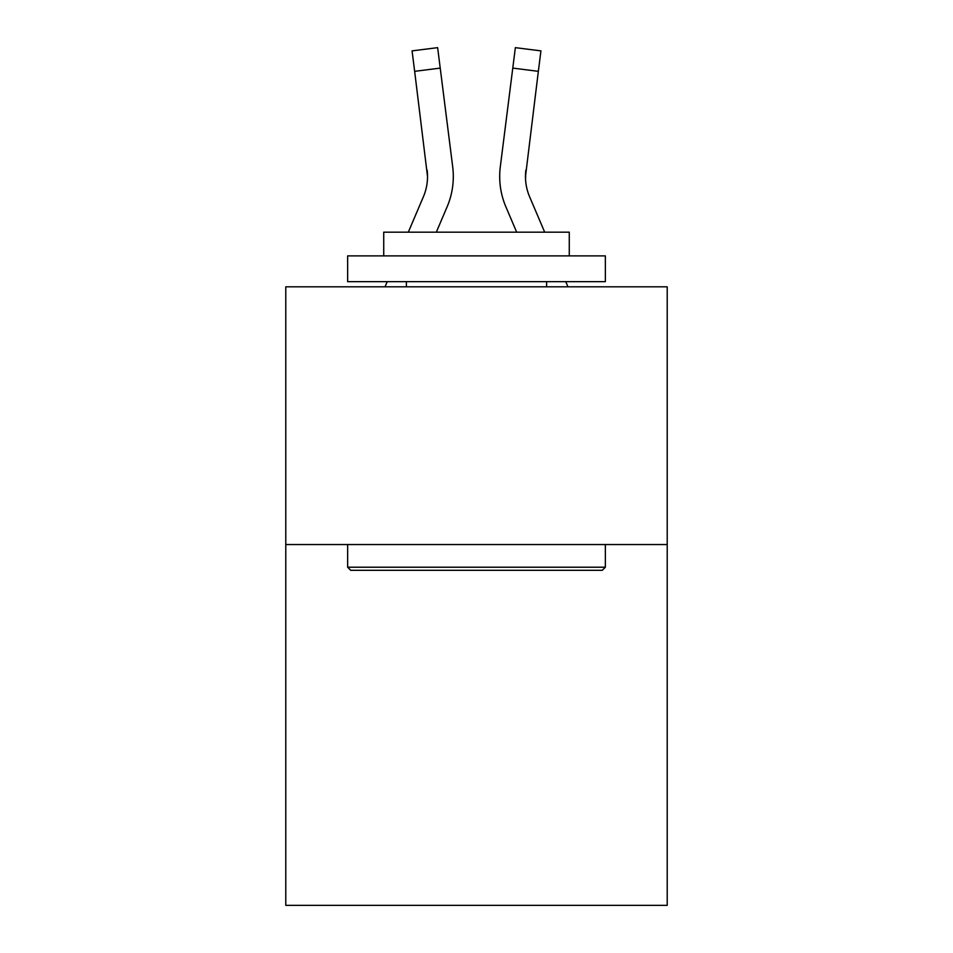 <?xml version="1.0" encoding="UTF-8"?>
<svg xmlns="http://www.w3.org/2000/svg" width="953" height="953" viewBox="0 0 953 953"><rect width="100%" height="100%" fill="white"/><g stroke="black" fill="none" stroke-linecap="round" stroke-linejoin="round"><path stroke-width="1.43" d="M667.219 544.544L667.219 905.35L285.781 905.35L285.781 286.817L667.219 286.817L667.219 544.544L285.781 544.544M436.319 232.175L447.124 206.801A77.312 77.312 -21.5 0 0 452.699 166.823L440.226 68.104L414.65 71.332L412.065 50.878L437.641 47.65L440.226 68.104M408.313 232.175L423.418 196.699A51.545 51.545 -31.1 0 0 427.528 176.603L414.65 71.332M452.306 163.725L452.699 166.823M544.687 232.175L529.582 196.699A51.545 51.545 31.1 0 1 525.472 176.591L538.35 71.332L512.774 68.104L515.359 47.65L540.935 50.878L538.35 71.332M516.681 232.175L505.876 206.801A77.312 77.312 21.5 0 1 500.301 166.823L512.774 68.104M525.532 179.033L525.877 170.051A51.545 51.545 21.5 0 0 529.582 196.699A51.545 51.545 21.5 0 1 525.472 176.603A51.545 51.545 21.5 0 0 529.582 196.699A51.545 51.545 21.5 0 1 525.472 176.603A51.545 51.545 21.5 0 0 529.582 196.699A51.545 51.545 21.5 0 1 525.472 176.603A51.545 51.545 21.5 0 0 529.582 196.699A51.545 51.545 21.5 0 1 525.472 176.603A51.545 51.545 21.5 0 0 529.582 196.699A51.545 51.545 21.5 0 1 525.472 176.603A51.545 51.545 21.5 0 0 529.582 196.699A51.545 51.545 21.5 0 1 525.472 176.603A51.545 51.545 21.5 0 0 529.582 196.699A51.545 51.545 21.5 0 1 525.472 176.603A51.545 51.545 21.5 0 0 529.582 196.699A51.545 51.545 21.5 0 1 525.472 176.603A51.545 51.545 21.5 0 0 529.582 196.699A51.545 51.545 21.5 0 1 525.472 176.603A51.545 51.545 21.5 0 0 529.582 196.699A51.545 51.545 21.5 0 1 525.472 176.603A51.545 51.545 21.5 0 0 529.582 196.699A51.545 51.545 21.5 0 1 525.472 176.603A51.545 51.545 21.5 0 0 529.582 196.699A51.545 51.545 21.5 0 1 525.472 176.603A51.545 51.545 21.5 0 0 529.582 196.699A51.545 51.545 21.5 0 1 525.472 176.603A51.545 51.545 21.5 0 0 529.582 196.699A51.545 51.545 21.5 0 1 525.472 176.603A51.545 51.545 21.5 0 0 529.582 196.699A51.545 51.545 21.5 0 1 525.472 176.603A51.545 51.545 21.5 0 0 529.582 196.699A51.545 51.545 21.5 0 1 525.472 176.603A51.545 51.545 21.5 0 0 529.582 196.699A51.545 51.545 21.5 0 1 525.472 176.603A51.545 51.545 21.5 0 0 529.582 196.699A51.545 51.545 21.5 0 1 525.472 176.603A51.545 51.545 21.5 0 0 529.582 196.699A51.545 51.545 21.5 0 1 525.472 176.603A51.545 51.545 21.5 0 0 529.582 196.699A51.545 51.545 21.5 0 1 525.472 176.603A51.545 51.545 21.5 0 0 529.582 196.699A51.545 51.545 21.5 0 1 525.472 176.603A51.545 51.545 21.5 0 0 529.582 196.699A51.545 51.545 21.5 0 1 525.472 176.603M350.728 570.311L347.642 567.214L605.358 567.214L602.272 570.311L350.728 570.311M605.358 255.892L605.358 281.659L347.642 281.659L347.642 255.892L605.358 255.892M383.725 255.892L383.725 232.175L569.275 232.175L569.275 255.892M605.358 544.544L605.358 567.214M347.642 544.544L347.642 567.214M546.605 281.659L546.605 286.817M406.395 281.659L406.395 286.817M423.418 196.699A51.545 51.545 -21.5 0 0 427.528 176.615A51.545 51.545 -21.5 0 1 423.418 196.699A51.545 51.545 -21.5 0 0 427.528 176.615A51.545 51.545 -21.5 0 1 423.418 196.699A51.545 51.545 -21.5 0 0 427.528 176.615A51.545 51.545 -21.5 0 1 423.418 196.699A51.545 51.545 -21.5 0 0 427.528 176.615A51.545 51.545 -21.5 0 1 423.418 196.699A51.545 51.545 -21.5 0 0 427.528 176.615A51.545 51.545 -21.5 0 1 423.418 196.699A51.545 51.545 -21.5 0 0 427.528 176.615A51.545 51.545 -21.5 0 1 423.418 196.699A51.545 51.545 -21.5 0 0 427.528 176.615A51.545 51.545 -21.5 0 1 423.418 196.699A51.545 51.545 -21.5 0 0 427.528 176.615A51.545 51.545 -21.5 0 1 423.418 196.699A51.545 51.545 -21.5 0 0 427.528 176.615A51.545 51.545 -21.5 0 1 423.418 196.699A51.545 51.545 -21.5 0 0 427.528 176.615A51.545 51.545 -21.5 0 1 423.418 196.699A51.545 51.545 -21.5 0 0 427.528 176.615A51.545 51.545 -21.5 0 1 423.418 196.699A51.545 51.545 -21.5 0 0 427.528 176.615A51.545 51.545 -21.5 0 1 423.418 196.699A51.545 51.545 -21.5 0 0 427.528 176.615A51.545 51.545 -21.5 0 1 423.418 196.699A51.545 51.545 -21.5 0 0 427.528 176.615A51.545 51.545 -21.5 0 1 423.418 196.699A51.545 51.545 -21.5 0 0 427.528 176.615A51.545 51.545 -21.5 0 1 423.418 196.699A51.545 51.545 -21.5 0 0 427.528 176.615A51.545 51.545 -21.5 0 1 423.418 196.699A51.545 51.545 -21.5 0 0 427.528 176.615A51.545 51.545 -21.5 0 1 423.418 196.699A51.545 51.545 -21.5 0 0 427.528 176.615A51.545 51.545 -21.5 0 1 423.418 196.699A51.545 51.545 -21.5 0 0 427.528 176.615A51.545 51.545 -21.5 0 1 423.418 196.699A51.545 51.545 -21.5 0 0 427.528 176.615A51.545 51.545 -21.5 0 1 423.418 196.699A51.545 51.545 -21.5 0 0 427.528 176.615A51.545 51.545 -21.5 0 1 423.418 196.699A51.545 51.545 -21.5 0 0 427.528 176.615L427.123 170.051A51.545 51.545 -21.5 0 1 423.418 196.699M385.048 286.817L387.24 281.659M453.306 176.472L453.211 180.284L453.306 176.472M567.952 286.817L565.76 281.659M499.789 180.284L499.694 176.472M500.301 166.823L500.694 163.725M412.065 50.878L437.641 47.65M515.359 47.65L540.935 50.878"/></g></svg>
